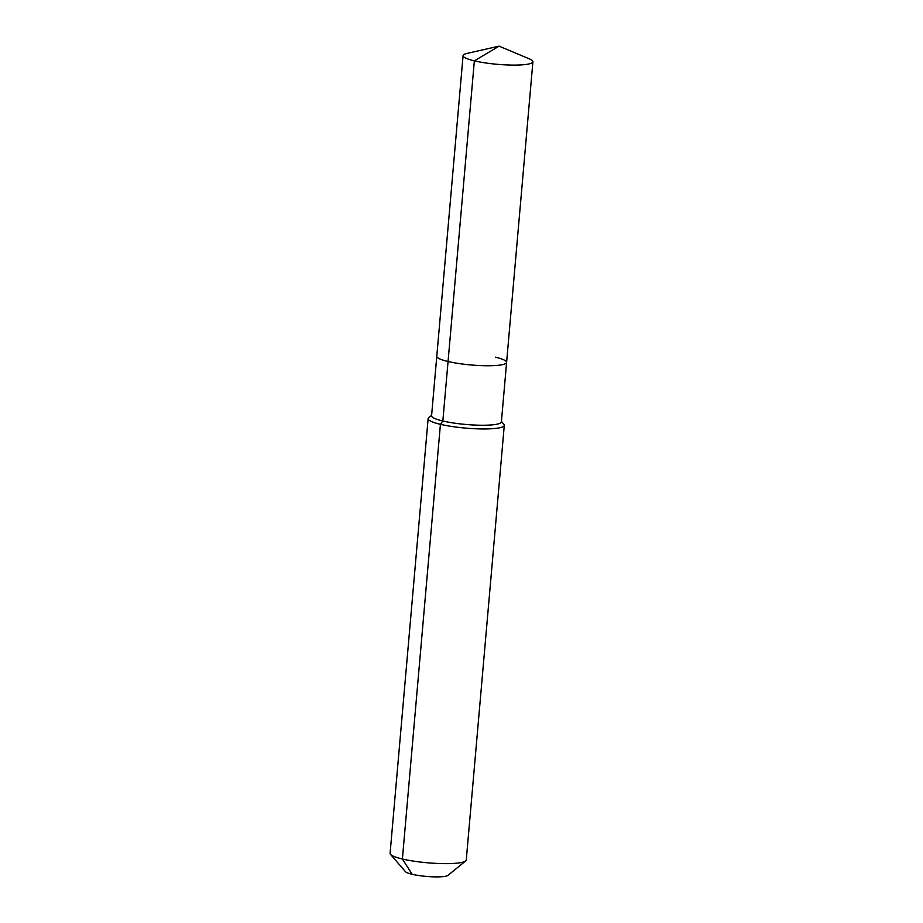 <?xml version="1.0" encoding="UTF-8"?>
<svg xmlns="http://www.w3.org/2000/svg" width="923" height="923" viewBox="0 0 923 923"><rect width="100%" height="100%" fill="white"/><g stroke="black" fill="none" stroke-linecap="round" stroke-linejoin="round"><path stroke-width="1.38" d="M431.618 415.315L428.734 417.669A38.224 6.173 5 0 0 428.134 418.627A38.224 6.173 5 0 0 440.421 424.326L442.844 421.003A35.039 5.665 5 0 1 431.572 415.777L436.787 356.278A35.039 5.665 5 0 0 448.059 361.504L474.353 60.86A35.039 5.665 5 0 0 511.792 65.083A35.039 5.665 5 0 0 532.906 61.737A35.039 5.665 5 0 0 529.387 58.876L499.089 46.15L474.353 60.86A35.039 5.665 5 0 1 463.081 55.634A35.039 5.665 5 0 1 467.038 53.419L499.089 46.15M463.081 55.634L436.787 356.278A35.039 5.665 5 0 0 448.059 361.504A35.039 5.665 5 0 0 485.498 365.739A35.039 5.665 5 0 0 506.6 362.393A35.039 5.665 5 0 0 495.328 357.166M506.6 362.393A35.039 5.665 5 0 1 485.498 365.739A35.039 5.665 5 0 1 448.059 361.504L442.844 421.003A35.039 5.665 5 0 0 480.283 425.226A35.039 5.665 5 0 0 501.397 421.88L532.906 61.737M428.134 418.627L390.094 853.314A38.224 6.173 5 0 0 390.521 854.375A38.224 6.173 5 0 0 402.393 859.013L440.421 424.326A38.224 6.173 5 0 0 481.264 428.941A38.224 6.173 5 0 0 504.293 425.295A38.224 6.173 5 0 0 503.866 424.245L501.431 421.419M390.521 854.375L405.416 871.647A21.667 3.496 5 0 0 412.143 874.277L402.393 859.013A38.224 6.173 5 0 0 440.317 863.559A38.224 6.173 5 0 0 465.665 860.94A38.224 6.173 5 0 0 466.265 859.982L504.293 425.295M412.143 874.277A21.667 3.496 5 0 0 433.637 876.85A21.667 3.496 5 0 0 447.99 875.362L465.665 860.94"/></g></svg>
